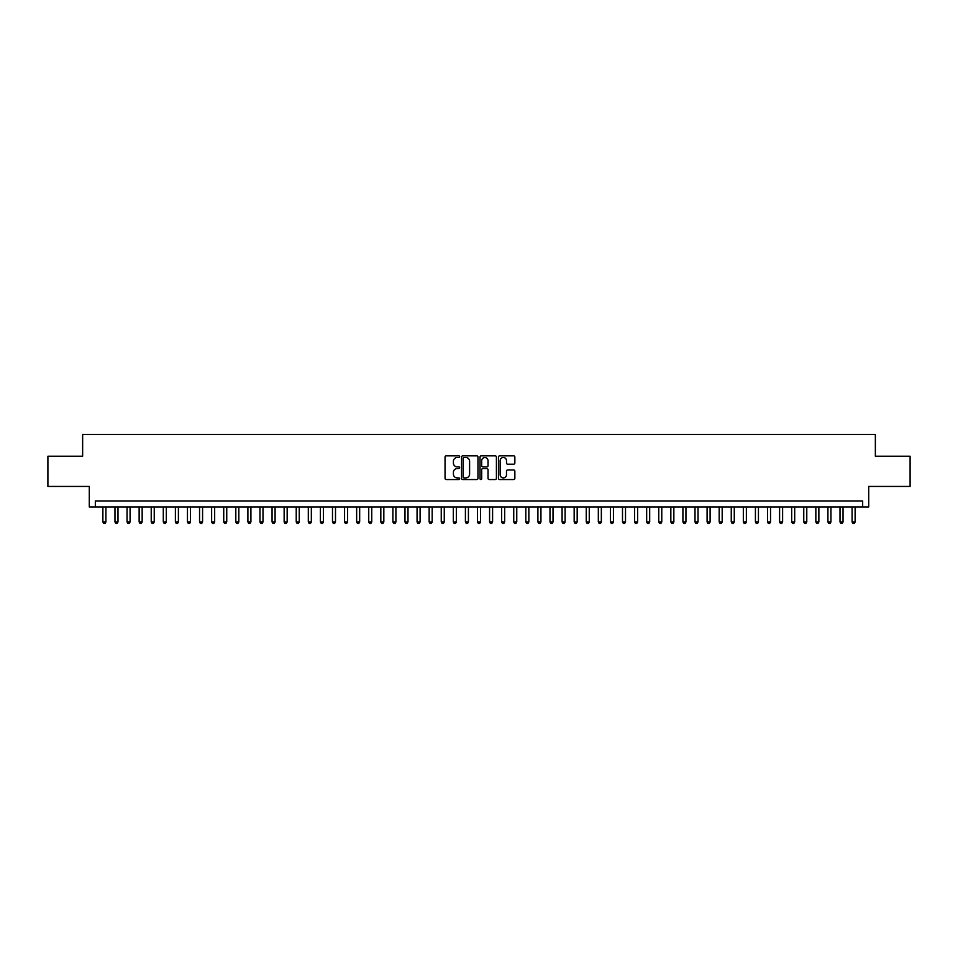 <?xml version="1.0" encoding="UTF-8"?>
<svg xmlns="http://www.w3.org/2000/svg" width="958" height="958" viewBox="0 0 958 958"><rect width="100%" height="100%" fill="white"/><g stroke="black" fill="none" stroke-linecap="round" stroke-linejoin="round"><path stroke-width="1.44" d="M459.66 456.667A0.826 0.826 0 0 0 458.834 455.84L446.236 455.84A1.186 1.186 0 0 0 445.051 457.026L445.051 478.377A1.186 1.186 0 0 0 446.236 479.563L458.834 479.563A0.826 0.826 0 0 0 459.66 478.737A0.826 0.826 0 0 0 458.834 477.898L457.206 477.898A3.796 3.796 0 0 1 453.409 474.102L453.409 472.33A3.796 3.796 0 0 1 457.206 468.534L458.834 468.534A0.826 0.826 0 0 0 459.66 467.696A0.826 0.826 0 0 0 458.834 466.869L457.206 466.869A3.796 3.796 0 0 1 453.409 463.073L453.409 461.301A3.796 3.796 0 0 1 457.206 457.505L458.834 457.505A0.826 0.826 0 0 0 459.66 456.667M513.668 464.199A1.186 1.186 0 0 0 514.853 463.013L514.853 457.026A1.186 1.186 0 0 0 513.668 455.84L499.669 455.84A1.186 1.186 0 0 0 498.483 457.026L498.483 478.377A1.186 1.186 0 0 0 499.669 479.563L513.668 479.563A1.186 1.186 0 0 0 514.853 478.377L514.853 471.144A1.186 1.186 0 0 0 513.668 469.959L507.68 469.959A1.186 1.186 0 0 0 506.495 471.144L506.495 474.725A3.173 3.173 0 0 1 503.321 477.898A3.173 3.173 0 0 1 500.148 474.725L500.148 460.678A3.173 3.173 0 0 1 503.321 457.505A3.173 3.173 0 0 1 506.495 460.678L506.495 463.013A1.186 1.186 0 0 0 507.68 464.199L513.668 464.199M862.667 506.974L868.714 506.974L868.714 486.436L910.1 486.436L910.1 456.224L875.361 456.224L875.361 434.465L82.639 434.465L82.639 456.224L47.9 456.224L47.9 486.436L89.286 486.436L89.286 506.974L862.667 506.974L862.667 500.938L95.333 500.938L95.333 506.974M477.958 457.026A1.186 1.186 0 0 0 476.773 455.84L462.774 455.84A1.186 1.186 0 0 0 461.588 457.026L461.588 478.377A1.186 1.186 0 0 0 462.774 479.563L476.773 479.563A1.186 1.186 0 0 0 477.958 478.377L477.958 457.026M481.227 455.84L495.226 455.84A1.186 1.186 0 0 1 496.412 457.026L496.412 478.377A1.186 1.186 0 0 1 495.226 479.563L489.227 479.563A1.186 1.186 0 0 1 488.041 478.377L488.041 469.719A1.186 1.186 0 0 0 486.856 468.534L482.88 468.534A1.186 1.186 0 0 0 481.694 469.719L481.694 478.737A0.826 0.826 0 0 1 480.868 479.563A0.826 0.826 0 0 1 480.042 478.737L480.042 457.026A1.186 1.186 0 0 1 481.227 455.84M464.079 457.505A0.826 0.826 0 0 0 463.253 458.331L463.253 477.072A0.826 0.826 0 0 0 464.079 477.898L465.804 477.898A3.796 3.796 0 0 0 469.6 474.102L469.6 461.301A3.796 3.796 0 0 0 465.804 457.505L464.079 457.505M488.041 460.738A3.173 3.173 0 0 0 484.868 457.565A3.173 3.173 0 0 0 481.694 460.738L481.694 465.684A1.186 1.186 0 0 0 482.88 466.869L486.856 466.869A1.186 1.186 0 0 0 488.041 465.684L488.041 460.738M102.877 506.974L102.877 521.954L105.907 521.954L105.907 506.974M105.907 521.954L104.997 523.535L103.787 523.535L102.877 521.954M114.972 506.974L114.972 521.954L117.99 521.954L117.99 506.974M117.99 521.954L117.08 523.535L115.87 523.535L114.972 521.954M127.055 506.974L127.055 521.954L130.072 521.954L130.072 506.974M130.072 521.954L129.162 523.535L127.953 523.535L127.055 521.954M139.138 506.974L139.138 521.954L142.155 521.954L142.155 506.974M142.155 521.954L141.245 523.535L140.036 523.535L139.138 521.954M151.22 506.974L151.22 521.954L154.238 521.954L154.238 506.974M154.238 521.954L153.328 523.535L152.13 523.535L151.22 521.954M163.303 506.974L163.303 521.954L166.321 521.954L166.321 506.974M166.321 521.954L165.423 523.535L164.213 523.535L163.303 521.954M175.386 506.974L175.386 521.954L178.404 521.954L178.404 506.974M178.404 521.954L177.505 523.535L176.296 523.535L175.386 521.954M187.469 506.974L187.469 521.954L190.486 521.954L190.486 506.974M190.486 521.954L189.588 523.535L188.379 523.535L187.469 521.954M199.551 506.974L199.551 521.954L202.581 521.954L202.581 506.974M202.581 521.954L201.671 523.535L200.462 523.535L199.551 521.954M211.634 506.974L211.634 521.954L214.664 521.954L214.664 506.974M214.664 521.954L213.754 523.535L212.544 523.535L211.634 521.954M223.729 506.974L223.729 521.954L226.747 521.954L226.747 506.974M226.747 521.954L225.837 523.535L224.627 523.535L223.729 521.954M235.812 506.974L235.812 521.954L238.829 521.954L238.829 506.974M238.829 521.954L237.919 523.535L236.71 523.535L235.812 521.954M247.894 506.974L247.894 521.954L250.912 521.954L250.912 506.974M250.912 521.954L250.002 523.535L248.793 523.535L247.894 521.954M259.977 506.974L259.977 521.954L262.995 521.954L262.995 506.974M262.995 521.954L262.085 523.535L260.887 523.535L259.977 521.954M272.06 506.974L272.06 521.954L275.078 521.954L275.078 506.974M275.078 521.954L274.18 523.535L272.97 523.535L272.06 521.954M284.143 506.974L284.143 521.954L287.161 521.954L287.161 506.974M287.161 521.954L286.262 523.535L285.053 523.535L284.143 521.954M296.226 506.974L296.226 521.954L299.243 521.954L299.243 506.974M299.243 521.954L298.345 523.535L297.136 523.535L296.226 521.954M308.308 506.974L308.308 521.954L311.338 521.954L311.338 506.974M311.338 521.954L310.428 523.535L309.218 523.535L308.308 521.954M320.391 506.974L320.391 521.954L323.421 521.954L323.421 506.974M323.421 521.954L322.511 523.535L321.301 523.535L320.391 521.954M332.486 506.974L332.486 521.954L335.504 521.954L335.504 506.974M335.504 521.954L334.593 523.535L333.384 523.535L332.486 521.954M344.569 506.974L344.569 521.954L347.586 521.954L347.586 506.974M347.586 521.954L346.676 523.535L345.467 523.535L344.569 521.954M356.651 506.974L356.651 521.954L359.669 521.954L359.669 506.974M359.669 521.954L358.759 523.535L357.55 523.535L356.651 521.954M368.734 506.974L368.734 521.954L371.752 521.954L371.752 506.974M371.752 521.954L370.842 523.535L369.644 523.535L368.734 521.954M380.817 506.974L380.817 521.954L383.835 521.954L383.835 506.974M383.835 521.954L382.937 523.535L381.727 523.535L380.817 521.954M392.9 506.974L392.9 521.954L395.917 521.954L395.917 506.974M395.917 521.954L395.019 523.535L393.81 523.535L392.9 521.954M404.983 506.974L404.983 521.954L408 521.954L408 506.974M408 521.954L407.102 523.535L405.893 523.535L404.983 521.954M417.065 506.974L417.065 521.954L420.095 521.954L420.095 506.974M420.095 521.954L419.185 523.535L417.975 523.535L417.065 521.954M429.148 506.974L429.148 521.954L432.178 521.954L432.178 506.974M432.178 521.954L431.268 523.535L430.058 523.535L429.148 521.954M441.243 506.974L441.243 521.954L444.261 521.954L444.261 506.974M444.261 521.954L443.35 523.535L442.141 523.535L441.243 521.954M453.326 506.974L453.326 521.954L456.343 521.954L456.343 506.974M456.343 521.954L455.433 523.535L454.224 523.535L453.326 521.954M465.408 506.974L465.408 521.954L468.426 521.954L468.426 506.974M468.426 521.954L467.516 523.535L466.306 523.535L465.408 521.954M477.491 506.974L477.491 521.954L480.509 521.954L480.509 506.974M480.509 521.954L479.599 523.535L478.401 523.535L477.491 521.954M489.574 506.974L489.574 521.954L492.592 521.954L492.592 506.974M492.592 521.954L491.694 523.535L490.484 523.535L489.574 521.954M501.657 506.974L501.657 521.954L504.674 521.954L504.674 506.974M504.674 521.954L503.776 523.535L502.567 523.535L501.657 521.954M513.739 506.974L513.739 521.954L516.757 521.954L516.757 506.974M516.757 521.954L515.859 523.535L514.65 523.535L513.739 521.954M525.822 506.974L525.822 521.954L528.852 521.954L528.852 506.974M528.852 521.954L527.942 523.535L526.732 523.535L525.822 521.954M537.905 506.974L537.905 521.954L540.935 521.954L540.935 506.974M540.935 521.954L540.025 523.535L538.815 523.535L537.905 521.954M550 506.974L550 521.954L553.017 521.954L553.017 506.974M553.017 521.954L552.107 523.535L550.898 523.535L550 521.954M562.083 506.974L562.083 521.954L565.1 521.954L565.1 506.974M565.1 521.954L564.19 523.535L562.981 523.535L562.083 521.954M574.165 506.974L574.165 521.954L577.183 521.954L577.183 506.974M577.183 521.954L576.273 523.535L575.063 523.535L574.165 521.954M586.248 506.974L586.248 521.954L589.266 521.954L589.266 506.974M589.266 521.954L588.356 523.535L587.158 523.535L586.248 521.954M598.331 506.974L598.331 521.954L601.349 521.954L601.349 506.974M601.349 521.954L600.45 523.535L599.241 523.535L598.331 521.954M610.414 506.974L610.414 521.954L613.431 521.954L613.431 506.974M613.431 521.954L612.533 523.535L611.324 523.535L610.414 521.954M622.496 506.974L622.496 521.954L625.514 521.954L625.514 506.974M625.514 521.954L624.616 523.535L623.407 523.535L622.496 521.954M634.579 506.974L634.579 521.954L637.609 521.954L637.609 506.974M637.609 521.954L636.699 523.535L635.489 523.535L634.579 521.954M646.662 506.974L646.662 521.954L649.692 521.954L649.692 506.974M649.692 521.954L648.782 523.535L647.572 523.535L646.662 521.954M658.757 506.974L658.757 521.954L661.774 521.954L661.774 506.974M661.774 521.954L660.864 523.535L659.655 523.535L658.757 521.954M670.84 506.974L670.84 521.954L673.857 521.954L673.857 506.974M673.857 521.954L672.947 523.535L671.738 523.535L670.84 521.954M682.922 506.974L682.922 521.954L685.94 521.954L685.94 506.974M685.94 521.954L685.03 523.535L683.82 523.535L682.922 521.954M695.005 506.974L695.005 521.954L698.023 521.954L698.023 506.974M698.023 521.954L697.113 523.535L695.915 523.535L695.005 521.954M707.088 506.974L707.088 521.954L710.106 521.954L710.106 506.974M710.106 521.954L709.207 523.535L707.998 523.535L707.088 521.954M719.171 506.974L719.171 521.954L722.188 521.954L722.188 506.974M722.188 521.954L721.29 523.535L720.081 523.535L719.171 521.954M731.253 506.974L731.253 521.954L734.271 521.954L734.271 506.974M734.271 521.954L733.373 523.535L732.163 523.535L731.253 521.954M743.336 506.974L743.336 521.954L746.366 521.954L746.366 506.974M746.366 521.954L745.456 523.535L744.246 523.535L743.336 521.954M755.419 506.974L755.419 521.954L758.449 521.954L758.449 506.974M758.449 521.954L757.538 523.535L756.329 523.535L755.419 521.954M767.514 506.974L767.514 521.954L770.531 521.954L770.531 506.974M770.531 521.954L769.621 523.535L768.412 523.535L767.514 521.954M779.596 506.974L779.596 521.954L782.614 521.954L782.614 506.974M782.614 521.954L781.704 523.535L780.495 523.535L779.596 521.954M791.679 506.974L791.679 521.954L794.697 521.954L794.697 506.974M794.697 521.954L793.787 523.535L792.577 523.535L791.679 521.954M803.762 506.974L803.762 521.954L806.78 521.954L806.78 506.974M806.78 521.954L805.87 523.535L804.672 523.535L803.762 521.954M815.845 506.974L815.845 521.954L818.862 521.954L818.862 506.974M818.862 521.954L817.964 523.535L816.755 523.535L815.845 521.954M827.928 506.974L827.928 521.954L830.945 521.954L830.945 506.974M830.945 521.954L830.047 523.535L828.838 523.535L827.928 521.954M840.01 506.974L840.01 521.954L843.028 521.954L843.028 506.974M843.028 521.954L842.13 523.535L840.92 523.535L840.01 521.954M852.093 506.974L852.093 521.954L855.123 521.954L855.123 506.974M855.123 521.954L854.213 523.535L853.003 523.535L852.093 521.954"/></g></svg>
